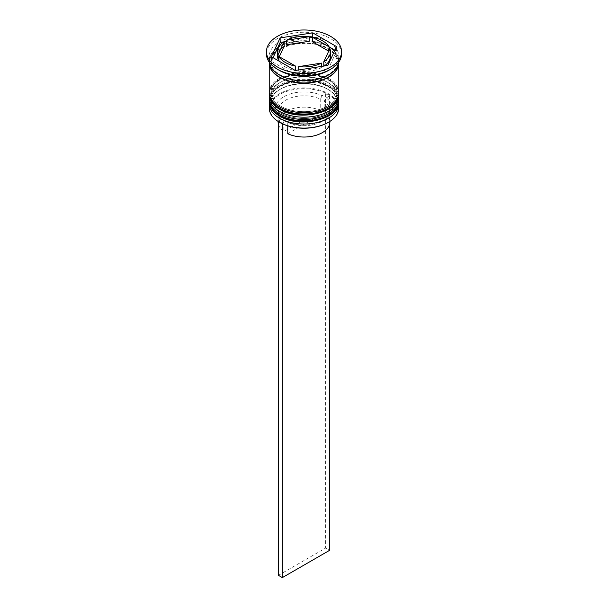 <?xml version="1.0" encoding="UTF-8"?>
<svg xmlns="http://www.w3.org/2000/svg" width="608" height="608" viewBox="0 0 608 608"><rect width="100%" height="100%" fill="white"/><g stroke="black" fill="none" stroke-linecap="round" stroke-linejoin="round"><path stroke-width="0.46" stroke-dasharray="3.04 2.28" d="M279.802 122.436A34.223 19.76 180 0 1 279.802 94.491A34.223 19.76 180 0 1 328.198 94.491A34.223 19.76 180 0 1 328.396 122.322M338.778 108.011A34.778 20.079 0 0 0 328.594 93.814A34.778 20.079 0 0 0 290.692 89.46A34.778 20.079 0 0 0 269.222 108.011M269.298 102.592A34.778 20.079 180 0 1 279.406 89.726A34.778 20.079 180 0 1 328.594 89.726L327.416 89.042A33.113 19.114 180 0 1 327.416 116.075A33.113 19.114 180 0 1 280.584 116.075A33.113 19.114 180 0 1 280.584 89.042A33.113 19.114 180 0 1 327.416 89.042A33.113 19.114 0 0 0 280.584 89.042A33.113 19.114 0 0 0 270.887 102.562A33.113 19.114 0 0 0 280.584 116.075A33.113 19.114 0 0 0 316.669 120.217A33.113 19.114 0 0 0 337.113 102.562A33.113 19.114 0 0 0 327.416 89.042L328.594 89.726A34.778 20.079 180 0 1 338.702 102.592M269.298 95.775A34.778 20.079 180 0 1 279.406 82.908A34.778 20.079 180 0 1 328.594 82.908L327.416 82.224A33.113 19.114 180 0 1 327.416 109.258A33.113 19.114 180 0 1 280.584 109.258A33.113 19.114 180 0 1 280.584 82.224A33.113 19.114 180 0 1 327.416 82.224A33.113 19.114 0 0 0 280.584 82.224A33.113 19.114 0 0 0 270.887 95.745A33.113 19.114 0 0 0 280.584 109.258A33.113 19.114 0 0 0 316.669 113.407A33.113 19.114 0 0 0 337.113 95.745A33.113 19.114 0 0 0 327.416 82.224L328.594 82.908A34.778 20.079 180 0 1 338.702 95.775M328.594 70.414A34.778 20.079 0 0 0 338.778 56.217A34.778 20.079 0 0 0 328.594 42.013A34.778 20.079 0 0 0 290.692 37.666A34.778 20.079 0 0 0 269.222 56.217A34.778 20.079 0 0 0 279.406 70.414M341.559 53.945A37.559 21.683 0 0 0 330.562 38.608A37.559 21.683 0 0 0 289.628 33.904A37.559 21.683 0 0 0 266.441 53.945M280.584 112.898A33.113 19.114 0 0 0 316.669 117.04A33.113 19.114 0 0 0 337.113 99.378A33.113 19.114 0 0 0 327.416 85.865A33.113 19.114 0 0 0 291.331 81.715A33.113 19.114 0 0 0 270.887 99.378A33.113 19.114 0 0 0 280.584 112.898A33.113 19.114 0 0 0 327.416 112.898A33.113 19.114 0 0 0 327.416 85.865A33.113 19.114 0 0 0 280.584 85.865A33.113 19.114 0 0 0 280.584 112.898M338.778 99.378A34.778 20.079 0 0 0 328.594 85.181A34.778 20.079 0 0 0 290.692 80.826A34.778 20.079 0 0 0 269.222 99.378M280.584 106.081A33.113 19.114 0 0 0 316.669 110.223A33.113 19.114 0 0 0 337.113 92.56A33.113 19.114 0 0 0 327.416 79.048A33.113 19.114 0 0 0 291.331 74.898A33.113 19.114 0 0 0 270.887 92.56A33.113 19.114 0 0 0 280.584 106.081A33.113 19.114 0 0 0 327.416 106.081A33.113 19.114 0 0 0 327.416 79.048A33.113 19.114 0 0 0 280.584 79.048A33.113 19.114 0 0 0 280.584 106.081M338.778 92.56A34.778 20.079 0 0 0 328.594 78.364A34.778 20.079 0 0 0 290.692 74.009A34.778 20.079 0 0 0 269.222 92.56M338.747 62.176A34.778 20.079 0 0 0 328.594 48.83A34.778 20.079 0 0 0 291.376 44.316A34.778 20.079 0 0 0 269.253 62.176M338.679 62.274A34.778 20.079 0 0 0 338.778 60.754A34.778 20.079 0 0 0 328.594 46.558A34.778 20.079 0 0 0 290.692 42.203A34.778 20.079 0 0 0 269.222 60.754A34.778 20.079 0 0 0 269.321 62.274M329.072 50.411L329.072 51.376A26.433 15.261 0 0 0 322.688 45.425A26.433 15.261 0 0 0 312.375 41.739M287.774 125.864L287.774 122.375L285.798 121.243L282.355 123.234L278.426 120.962L278.426 121.615M285.798 121.243A28.66 16.545 0 0 0 324.262 120.164A28.66 16.545 0 0 0 326.139 97.956L324.155 101.369L324.155 112.731L287.774 133.737M322.202 95.684L320.226 99.096A25.878 14.942 0 0 0 292.828 97.265A25.878 14.942 0 0 0 278.122 110.74A25.878 14.942 0 0 0 283.845 120.103L281.861 118.978A28.66 16.545 0 0 1 283.738 96.763A28.66 16.545 0 0 1 322.202 95.684L325.645 93.7L329.574 95.973L326.139 97.956M281.861 118.978L278.426 120.962M287.774 122.375A25.878 14.942 0 0 0 322.301 121.304A25.878 14.942 0 0 0 329.878 110.74A25.878 14.942 0 0 0 324.155 101.369M329.878 122.094A25.878 14.942 0 0 0 324.155 112.731M298.718 69.95L298.718 71.166A26.433 15.261 0 0 0 321.526 67.64L321.526 66.424M295.625 70.688L278.928 61.051A26.433 15.261 0 0 0 295.625 70.688L295.625 70.429M284.21 46.094A26.433 15.261 0 0 0 277.567 56.217M309.282 41.26A26.433 15.261 0 0 0 286.474 44.787M273.076 57.669L271.411 61.256L295.268 75.027L327.856 69.988L327.856 65.444M295.268 75.027L295.268 70.482M271.411 61.256L271.411 56.711M329.072 46.831L312.375 37.453M309.282 37.932L286.474 41.466M284.21 41.815L283.708 41.891M327.856 69.988L336.589 51.171L334.924 50.213M336.589 51.171L336.589 46.626M321.526 67.64L298.718 71.166M278.928 57.479L279.285 56.711M330.433 56.217A26.433 15.261 0 0 0 329.901 53.162L323.79 66.333A26.433 15.261 0 0 0 324.292 65.991M329.901 53.162L329.901 48.617M320.226 99.096L320.226 110.458A25.878 14.942 0 0 0 292.828 108.619A25.878 14.942 0 0 0 278.122 122.094M278.426 124.366A25.878 14.942 0 0 0 283.845 131.465L283.845 120.103M320.226 110.458L283.845 131.465M282.355 123.234L282.355 123.774M329.574 95.973L329.574 124.366M325.645 93.7L325.645 548.066L329.574 550.339M278.426 575.328L325.645 548.066M338.778 100.966A34.778 20.079 0 0 0 328.594 86.997A34.778 20.079 0 0 0 290.875 82.604A34.778 20.079 0 0 0 269.222 100.966M328.594 86.541A34.778 20.079 180 0 1 338.778 100.738C338.443 94.59 334.932 89.596 328.244 85.781C316.738 79.762 303.848 78.44 289.583 81.799C282.91 83.623 277.696 86.427 273.934 90.22C270.834 93.427 269.26 96.93 269.222 100.738A34.778 20.079 180 0 1 290.692 82.186A34.778 20.079 180 0 1 328.594 86.541M338.778 94.156A34.778 20.079 0 0 0 328.594 80.18A34.778 20.079 0 0 0 290.875 75.787A34.778 20.079 0 0 0 269.222 94.156M328.594 79.724A34.778 20.079 180 0 1 338.778 93.928C338.443 87.772 334.932 82.787 328.244 78.964C316.738 72.945 303.848 71.622 289.583 74.989C282.91 76.806 277.696 79.61 273.934 83.402C270.834 86.61 269.26 90.121 269.222 93.928A34.778 20.079 180 0 1 290.692 75.377A34.778 20.079 180 0 1 328.594 79.724M279.604 74.845A34.504 19.92 0 0 0 328.396 74.845A34.504 19.92 0 0 0 328.396 46.672A34.504 19.92 0 0 0 279.604 46.672A34.504 19.92 0 0 0 279.604 74.845M269.504 63.308A34.504 19.92 180 0 1 290.571 44.68A34.504 19.92 180 0 1 328.396 48.944A34.504 19.92 180 0 1 338.496 63.308M337.113 61.894C339.393 76.92 299.47 87.362 280.296 74.776C274.026 70.946 270.894 66.652 270.887 61.894C268.607 46.869 308.53 36.427 327.704 49.012C333.974 52.843 337.106 57.137 337.113 61.894M337.113 102.562L337.113 99.378M337.113 95.745L337.113 92.56M338.778 60.754L338.778 56.217M322.301 121.304L324.262 120.164M329.878 121.425L329.878 110.74M269.222 60.754L269.222 56.217M270.887 95.745L270.887 92.56M270.887 102.562L270.887 99.378M280.584 82.224L279.406 82.908M280.584 89.042L279.406 89.726M278.122 121.425L278.122 110.74"/><path stroke-width="0.91" d="M328.396 122.322A34.223 19.76 180 0 1 328.198 122.436A34.223 19.76 180 0 1 279.802 122.436L279.406 122.208A34.778 20.079 0 0 0 328.594 122.208A34.778 20.079 0 0 0 338.778 108.011L338.778 103.922A34.778 20.079 180 0 1 317.308 122.474A34.778 20.079 180 0 1 279.406 118.119A34.778 20.079 180 0 1 269.222 103.922A34.778 20.079 180 0 1 269.298 102.592M338.702 102.592A34.778 20.079 180 0 1 338.778 103.922M338.702 95.775A34.778 20.079 180 0 1 338.778 97.105A34.778 20.079 180 0 1 317.308 115.657A34.778 20.079 180 0 1 279.406 111.302A34.778 20.079 180 0 1 269.222 97.105A34.778 20.079 180 0 1 269.298 95.775M266.441 51.672L266.441 53.945A37.559 21.683 0 0 0 277.438 69.274L279.406 70.414A34.778 20.079 0 0 0 328.594 70.414L330.562 69.274A37.559 21.683 0 0 0 341.559 53.945L341.559 51.672A37.559 21.683 0 0 0 330.562 36.336A37.559 21.683 0 0 0 289.628 31.631A37.559 21.683 0 0 0 266.441 51.672A37.559 21.683 0 0 0 277.438 67.002A37.559 21.683 0 0 0 318.372 71.706A37.559 21.683 0 0 0 341.559 51.672M279.406 70.414L277.438 69.274A37.559 21.683 0 0 0 330.562 69.274M269.222 97.105L269.222 99.378A34.778 20.079 0 0 0 279.406 113.574A34.778 20.079 0 0 0 317.308 117.929A34.778 20.079 0 0 0 338.778 99.378L338.778 97.105M269.253 62.176A34.778 20.079 0 0 0 269.222 63.027L269.222 92.56A34.778 20.079 0 0 0 279.406 106.765A34.778 20.079 0 0 0 317.308 111.112A34.778 20.079 0 0 0 338.778 92.56L338.778 63.027A34.778 20.079 0 0 0 338.747 62.176M269.222 63.027A34.778 20.079 0 0 0 279.406 77.231A34.778 20.079 0 0 0 317.308 81.578A34.778 20.079 0 0 0 338.778 63.027M269.321 62.274A34.778 20.079 0 0 0 279.406 74.959A34.778 20.079 0 0 0 316.084 79.587A34.778 20.079 0 0 0 338.679 62.274M334.924 50.213L329.072 46.831A26.433 15.261 0 0 0 322.688 40.88A26.433 15.261 0 0 0 312.375 37.194L312.375 41.739L328.715 51.171M279.802 122.436L279.406 122.208A34.778 20.079 0 0 1 269.222 108.011L269.222 103.922M329.878 121.425L329.878 122.094A25.878 14.942 0 0 1 315.172 135.569A25.878 14.942 0 0 1 287.774 133.737L287.774 125.864M298.718 69.95L298.718 66.622A26.433 15.261 0 0 0 321.526 63.095L321.526 66.424M278.928 61.051L278.928 56.506A26.433 15.261 0 0 0 295.625 66.143L295.625 70.429M279.285 56.711L284.21 46.094L284.21 41.549A26.433 15.261 0 0 0 277.567 51.672A26.433 15.261 0 0 0 278.099 54.72L278.099 59.265L278.928 57.479M277.567 51.672L277.567 56.217A26.433 15.261 0 0 0 278.099 59.265M309.282 36.716A26.433 15.261 0 0 0 286.474 40.242L286.474 44.787L309.282 41.26L309.282 36.716L286.474 40.242M312.375 37.194L329.072 46.831L329.072 50.411M298.718 66.622L321.526 63.095M278.928 56.506L295.625 66.143M284.21 41.549L278.099 54.72M295.268 70.482L327.856 65.444L336.589 46.626L312.732 32.855L280.144 37.901L271.411 56.711L295.268 70.482M283.708 41.891L280.144 42.438L273.076 57.669M280.144 42.438L280.144 37.901M312.375 37.453L309.282 37.932M286.474 41.466L284.21 41.815M312.732 37.263L312.732 32.855M324.292 65.991A26.433 15.261 0 0 0 330.433 56.217L330.433 51.672A26.433 15.261 0 0 0 329.901 48.617L323.79 61.788A26.433 15.261 0 0 0 330.433 51.672M323.79 61.788L323.79 66.074M278.122 121.425L278.122 122.094A25.878 14.942 0 0 0 278.426 124.366M282.355 123.774L282.355 577.6L329.574 550.339L329.574 124.366M278.426 121.615L278.426 575.328L282.355 577.6M269.222 100.966A34.778 20.079 0 0 0 269.222 101.194A34.778 20.079 0 0 0 279.406 115.398A34.778 20.079 0 0 0 317.308 119.746A34.778 20.079 0 0 0 338.778 101.194A34.778 20.079 0 0 0 338.778 100.966M338.778 100.738A34.778 20.079 180 0 1 317.308 119.29A34.778 20.079 180 0 1 279.406 114.942A34.778 20.079 180 0 1 269.222 100.738L269.222 101.194C269.542 107.327 273.053 112.313 279.756 116.158C299.797 128.942 340.32 119.1 338.778 101.194L338.762 100.046M269.222 94.156A34.778 20.079 0 0 0 269.222 94.377A34.778 20.079 0 0 0 279.406 108.581A34.778 20.079 0 0 0 317.308 112.928A34.778 20.079 0 0 0 338.778 94.377A34.778 20.079 0 0 0 338.778 94.156M338.778 93.928A34.778 20.079 180 0 1 317.308 112.48A34.778 20.079 180 0 1 279.406 108.125A34.778 20.079 180 0 1 269.222 93.928L269.222 94.377C269.542 100.51 273.053 105.496 279.756 109.341C299.797 122.124 340.32 112.29 338.778 94.377L338.762 93.229M338.496 63.308A34.504 19.92 180 0 1 316.981 81.487A34.504 19.92 180 0 1 279.604 77.117A34.504 19.92 180 0 1 269.504 63.308M269.238 100.046L269.222 100.738M269.238 93.229L269.222 93.928M328.198 122.436L328.594 122.208"/></g></svg>
